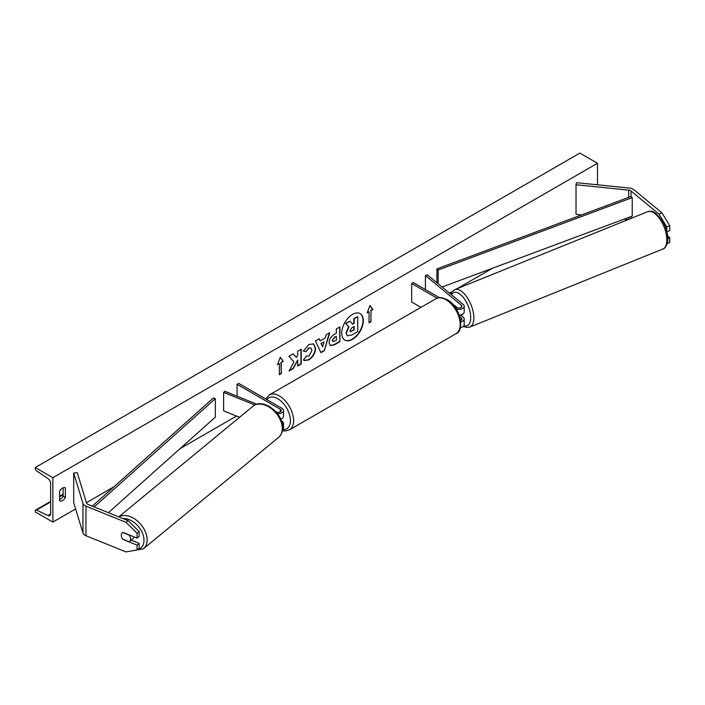 <?xml version="1.0" encoding="UTF-8"?>
<svg xmlns="http://www.w3.org/2000/svg" width="705" height="705" viewBox="0 0 705 705"><rect width="100%" height="100%" fill="white"/><g stroke="black" fill="none" stroke-linecap="round" stroke-linejoin="round"><path stroke-width="1.06" d="M454.619 305.362A5.666 2.653 -112 0 0 454.602 305.362A5.666 2.653 -112 0 0 454.038 305.803A5.666 2.653 -112 0 1 454.469 305.424L457.792 307.979M459.263 315.091A5.437 3.137 0 0 0 464.198 311.971L464.198 306.234A5.437 3.137 0 0 0 463.211 304.437L427.265 274.8L425.415 275.549L425.415 289.57M456.329 309.046A5.437 3.137 0 0 0 464.198 306.234M454.461 306.34L456.514 307.53A3.172 1.833 0 0 0 459.968 307.926A3.172 1.833 0 0 0 461.934 306.234A3.172 1.833 0 0 0 461.352 305.186L425.415 275.549M460.33 327.737A5.437 3.137 0 0 0 464.198 324.732L464.198 318.995A5.437 3.137 180 0 1 460.797 321.903M439.418 297.66L413.271 282.564L411.667 283.489L411.667 301.978L420.982 307.354M464.198 318.995A5.437 3.137 180 0 0 463.211 317.197L460.682 315.117M459.783 316.651L461.352 317.946A3.172 1.833 180 0 1 461.934 318.995A3.172 1.833 180 0 1 460.638 320.475M411.667 283.489L437.109 298.18M661.951 212.857L669.75 225.688L666.78 226.887L658.981 214.056L661.951 212.857L633.954 189.76A7.253 4.186 0 0 0 633.134 189.204A7.253 4.186 0 0 0 629.274 188.041L576.646 182.683L576.02 184.745L576.02 214.338L581.651 214.91M658.981 214.056L630.984 190.967A3.622 2.089 0 0 0 630.578 190.685A3.622 2.089 0 0 0 628.64 190.103L576.02 184.745M669.75 225.688L669.75 230.561L666.886 231.725M666.78 226.887L666.78 231.319M628.005 219.634L623.881 219.211M667.23 243.489L669.75 242.467L669.75 237.594L667.626 235.84M667.802 238.378L669.75 237.594M123.084 539.281L122.934 539.404A5.666 3.789 50.5 0 1 121.304 535.236A5.666 3.789 50.5 0 1 122.344 532.742A5.666 3.789 50.5 0 1 122.934 532.381L137.078 538.1L137.078 533.227L139.158 531.508L139.158 536.382L137.078 538.1M139.158 531.508L128.028 520.598L125.948 522.317L85.948 506.146A7.253 4.186 180 0 1 84.988 505.679A7.253 4.186 180 0 1 82.97 503.44L73.69 473.064L73.69 502.656L82.97 533.042A7.253 4.186 180 0 0 84.988 535.271A7.253 4.186 180 0 0 85.948 535.738L125.948 551.909L137.078 550.006L137.078 545.124L122.934 539.404M128.028 520.598L88.028 504.436A3.622 2.089 180 0 1 87.543 504.198A3.622 2.089 180 0 1 86.539 503.079L77.259 472.702L73.69 473.064M137.078 550.006L139.158 548.287L139.158 543.414L131.139 540.171M139.158 543.414L137.078 545.124M125.948 522.317L137.078 533.227M276.025 411.949L276.263 412.046A3.172 1.833 180 0 0 279.541 412.169A3.172 1.833 180 0 0 281.251 410.548A3.172 1.833 180 0 0 280.317 409.252L237.074 384.287L238.678 383.361L281.921 408.327A5.437 3.137 180 0 1 283.516 410.548A5.437 3.137 180 0 1 277.435 413.668M283.516 410.548L283.516 416.285A5.437 3.137 180 0 1 280.652 419.043M256.928 404.238L224.93 391.301L223.626 392.368L223.626 410.865L239.559 417.307M254.893 405.005L223.626 392.368M282.485 425.15A5.437 3.137 0 0 0 283.516 423.308L283.516 429.045A5.437 3.137 180 0 1 282.335 430.993M237.074 384.287L237.074 396.21M281.357 420.762L281.921 421.088A5.437 3.137 0 0 1 283.516 423.308M460.938 315.012A5.666 2.653 -112 0 0 461.079 314.968L462.559 314.368A5.666 2.653 -112 0 0 463.264 313.725M459.449 315.611L461.211 314.906A5.666 2.653 -112 0 1 461.079 314.968M454.469 305.424L457.483 307.909M352.526 339.352A15.281 8.821 120 0 0 362.511 325.886A15.281 8.821 120 0 0 360.167 313.646A15.281 8.821 120 0 0 352.526 314.395A15.281 8.821 120 0 0 342.551 327.86A15.281 8.821 120 0 0 344.886 340.11A15.281 8.821 120 0 0 352.526 339.352M344.736 340.013A15.281 8.821 120 0 0 352.209 339.167A15.281 8.821 120 0 0 362.15 325.851A15.281 8.821 120 0 0 360.008 313.549M59.599 491.191A5.666 3.269 -60 0 1 62.481 488.107A5.666 3.269 -60 0 1 65.309 487.834A5.666 3.269 -60 0 1 65.362 487.86L65.362 497.474A5.666 3.269 -60 0 1 59.652 500.841A5.666 3.269 -60 0 1 59.599 500.806L59.599 491.191M306.085 356.025L308.887 356.148L311.945 350.473L310.949 348.023L308.887 348.235L305.996 351.707L303.317 351.055L308.993 344.437L313.699 343.917L315.602 348.314C315.294 353.214 313.038 357.082 308.852 359.911L304.146 360.537L303.414 359.964L306.349 356.236M329.094 342.727L329.094 342.683C329.332 339.026 331.174 336.188 334.602 334.17L336.356 333.157L336.356 328.935L339.907 326.882L339.907 341.678L334.417 344.851L330.266 345.591L329.094 342.727M293.932 361.859L289.085 371.024L293.289 368.592L297.704 360.043L297.704 366.045L301.255 363.992L301.255 349.195L297.704 351.249L297.704 355.073L296.408 357.497L293.183 353.857L288.918 356.325L293.932 361.859M52.866 477.69L52.866 522.079L35.25 511.9L35.25 510.966A2.036 1.181 60 0 1 35.673 510.032A2.036 1.181 60 0 1 36.572 510.067L47.984 515.549A4.08 2.353 -120 0 0 49.782 515.619A4.08 2.353 -120 0 0 50.628 513.751L50.628 483.418A4.08 2.353 -120 0 0 47.984 478.58L36.572 470.878A2.036 1.181 60 0 1 35.25 468.455L35.25 467.512L52.866 477.69L597.47 163.26L597.47 184.807M52.866 522.079L75.611 508.948M86.424 502.7L113.981 486.794M180.101 448.618L236.492 416.065M449.473 293.104L452.213 291.517M456.972 288.768L492.663 268.164M370.98 310.676L372.901 309.565L370.019 305.459L367.138 312.897L369.059 311.786L369.059 322.881L370.98 321.771L370.98 310.676L370.98 321.771M277.435 364.679L280.317 357.25L283.207 361.348L281.286 362.458L281.286 373.562L279.356 374.672L279.356 363.568L277.435 364.679M320.202 340.885L325.172 338.021L326.071 334.866L329.737 332.751L324.318 350.693L320.916 352.659L315.496 340.982L319.277 338.797L320.202 340.885L319.092 338.902M63.124 487.798L63.124 496.188A5.666 3.269 -60 0 1 59.599 499.572M35.25 467.512L579.854 153.091L597.47 163.26M63.124 496.188L65.362 497.474M347.177 335.695L346.331 333.024L348.975 326.944L345.908 323.542L350.015 321.172L352.606 324.168L354.166 323.269L354.166 318.775L357.726 316.721L357.726 331.553L351.654 335.06L347.398 335.827M347.151 335.677L346.014 332.839L348.649 326.759L345.908 323.542M352.394 323.921L353.839 323.084L353.839 318.589L357.726 316.721M345.591 323.357L350.015 321.172M370.663 321.586L369.059 322.511M367.323 312.421L369.059 311.786M370.663 310.491L372.584 309.38L369.949 305.635M280.255 357.426L283.207 361.348M282.881 361.163L281.286 362.458M280.96 362.273L281.286 373.562M279.356 374.302L280.96 373.377M277.62 364.203L279.356 363.568M296.408 357.497L293.077 353.919M297.704 365.675L300.938 363.806L300.938 349.38M289.367 370.495L292.972 368.407L297.704 360.043M332.645 340.48L333.077 341.564L336.356 340.286L336.356 336.373L334.672 337.343L332.319 340.295L332.927 341.449M332.319 340.295L334.355 337.157L336.356 336.373M339.59 327.067L339.907 341.678M339.59 341.493L334.099 344.666L330.116 345.485M313.54 343.837L315.285 348.129C314.976 353.029 312.72 356.897 308.526 359.726L303.987 360.44M310.782 347.944L308.561 348.058L305.996 351.707M305.67 351.522L303.361 350.958M324.08 341.819L321.224 343.467L322.643 346.825L324.08 341.819L321.224 343.467M320.907 343.282L322.643 346.825M329.279 333.016L324.318 350.693M324 350.508L320.784 352.368M349.909 330.707L350.297 331.702L354.166 330.046L354.166 326.486L351.813 327.843L349.909 330.707M350.147 331.588L353.839 329.861L353.839 326.671M121.304 535.236A5.666 3.789 -129.5 0 0 122.732 539.14L129.165 541.74A5.666 3.789 -129.5 0 0 129.553 541.484A5.666 3.789 -129.5 0 0 130.584 538.99A5.666 3.789 -129.5 0 0 129.165 535.086L122.732 532.478A5.666 3.789 -129.5 0 0 122.344 532.742A5.666 3.789 -129.5 0 0 121.304 535.236M129.553 541.484L132.928 538.699A5.666 3.789 -129.5 0 0 133.924 536.822M630.984 190.967L630.984 196.51L436.915 268.905L436.915 282.749M630.984 196.51L632.209 197.612L438.14 270.006L438.14 283.762M438.14 270.006L436.915 268.905M632.209 197.612L632.209 216.109L442.097 287.023M92.302 506.164L213.43 397.937L215.333 398.651L215.333 417.14L108.411 512.676M94.162 506.913L215.333 398.651M461.352 305.186L461.352 307.283M461.352 317.946L461.352 320.044M630.984 216.567L630.984 218.427M628.64 190.103L628.64 197.382M628.64 217.44L628.64 219.37M85.948 506.146L85.948 535.738M82.97 503.44L82.97 533.042M280.317 409.252L280.317 411.843M435.866 298.761C438.113 296.955 441.85 297.246 447.076 299.651C460.621 306.173 464.833 331.429 456.02 333.685A20.163 11.641 -120 0 0 459.114 317.523A20.163 11.641 -120 0 0 445.948 299.757A20.163 11.641 -120 0 0 435.866 298.761L269.284 394.941A20.163 11.641 60 0 1 279.356 395.937A20.163 11.641 60 0 1 292.531 413.703A20.163 11.641 60 0 1 289.438 429.856L285.199 431.002L282.652 430.737M283.41 429.662A17.898 10.328 -120 0 0 290.072 417.078A17.898 10.328 -120 0 0 277.761 398.713A17.898 10.328 -120 0 0 266.843 399.629M666.842 239.885A20.163 9.438 -112 0 0 660.091 219.352A20.163 9.438 -112 0 0 647.719 211.659C653.711 210.548 653.174 212.196 655.888 213.351L662.77 221.476C666.005 227.266 667.688 233.038 667.802 238.81C668.393 241.26 665.873 248.794 662.832 249.041A20.163 9.438 -112 0 0 666.842 239.885M463.916 325.728A17.898 8.381 -112 0 0 470.702 317.576A17.898 8.381 -112 0 0 462.965 297.034A17.898 8.381 -112 0 0 451.42 294.708M647.719 211.659L454.734 289.676A20.163 9.438 68 0 1 467.107 297.369A20.163 9.438 68 0 1 473.857 317.902A20.163 9.438 68 0 1 469.847 327.058L662.832 249.041M47.984 515.549L50.619 514.024M36.572 510.067L50.628 501.951M59.599 496.769L63.124 494.734M123.04 518.58A17.898 11.967 50.5 0 1 143.987 540.25A17.898 11.967 50.5 0 1 137.316 549.803M132.364 550.808L143.45 548.807A20.163 13.483 -129.5 0 0 147.142 539.933A20.163 13.483 -129.5 0 0 136.92 520.581A20.163 13.483 -129.5 0 0 118.907 516.915M282.264 428.517A20.163 13.483 50.5 0 1 278.581 437.391C281.295 435.029 282.661 431.821 282.679 427.768C283.339 413.236 262.877 397.356 252.928 406.283A20.163 13.483 50.5 0 1 271.266 408.556A20.163 13.483 50.5 0 1 282.264 428.517M456.02 333.685L289.438 429.856M265.688 398.951L269.284 394.941M454.734 289.676L452.064 291.703L450.707 294.126M463.352 326.406L466.534 327.455L469.847 327.058M35.673 510.032L50.628 501.396M59.599 496.214L63.124 494.179M143.45 548.807L278.581 437.391M118.801 516.871L252.928 406.283"/></g></svg>
